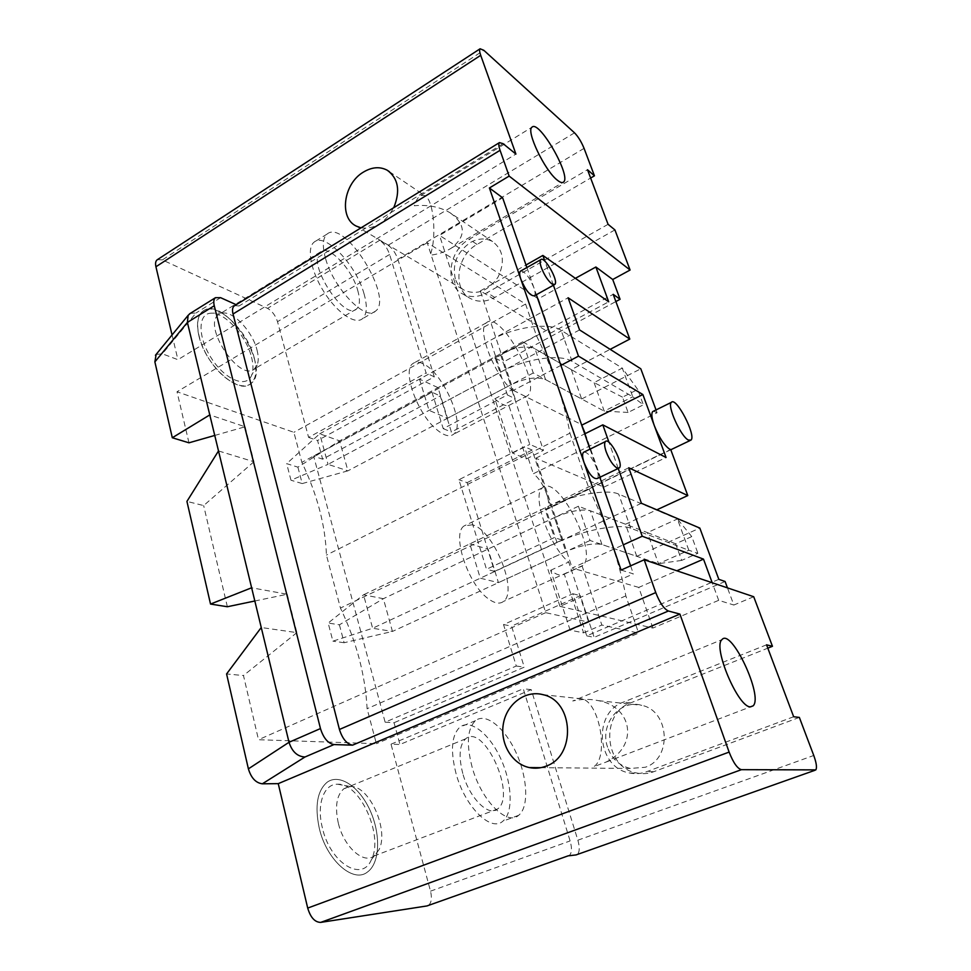 <?xml version="1.0" encoding="UTF-8"?>
<svg xmlns="http://www.w3.org/2000/svg" width="971" height="971" viewBox="0 0 971 971"><rect width="100%" height="100%" fill="white"/><g stroke="black" fill="none" stroke-linecap="round" stroke-linejoin="round"><path stroke-width="0.73" stroke-dasharray="4.86 3.64" d="M608.077 224.313L487.054 292.72C478.4 297.332 470.328 297.769 462.815 294.019C444.184 285.171 448.371 250.518 469.236 239.267L587.504 169.743M455.314 278.908C452.073 264.088 457.086 251.962 470.34 242.556C478.254 238.162 485.67 237.834 492.588 241.548C503.391 249.863 505.223 261.697 498.087 277.026C488.449 290.899 477.307 295.378 464.648 290.45C460.181 287.974 457.074 284.127 455.314 278.908M574.516 132.833L388.145 245.275L379.722 240.274C384.018 243.333 387.308 248.054 389.602 254.475L426.075 372.961L308.608 437.411L277.512 321.68C275.461 315.441 272.147 310.999 267.559 308.365L162.339 259.925L483.813 50.286M560.898 365.387L513.319 390.391L480.342 290.899L550.339 333.235L538.359 298.801L575.378 278.325M538.359 298.801L439.523 235.395L502.638 197.805M388.145 245.275C392.357 248.273 395.61 252.958 397.892 259.318L434.304 376.833L317.578 440.518L322.627 459.162L440.227 395.95L451.406 432.022L515.14 398.729L503.039 362.195L615.881 301.544M614.922 229.921L494.809 297.429C486.216 301.993 478.193 302.394 470.729 298.667C452.207 289.868 456.321 255.519 477.052 244.425L590.635 178.033M198.909 335.893C205.233 365.023 238.575 395.112 250.579 383.812C273.179 369.186 224.058 293.667 202.83 311.278C197.526 315.684 196.215 323.889 198.909 335.893M319.241 828.081C326.414 859.978 353.213 883.695 367.439 872.055C380.037 863.195 380.911 834.259 370.194 810.676C359.658 786.959 339.668 773.171 327.215 782.177C317.286 790.564 314.628 805.857 319.241 828.081C314.628 805.857 317.286 790.564 327.215 782.177C339.668 773.171 359.658 786.959 370.194 810.676C380.911 834.259 380.037 863.195 367.439 872.055C353.213 883.695 326.414 859.978 319.241 828.081M308.608 437.411L317.578 440.518M718.819 579.323L586.739 635.871L572.866 593.73L503.524 624.571L516.281 666.033L385.123 722.193L313.657 456.212L322.627 459.162M385.123 722.193L394.044 722.715L399.943 744.478L531.234 689.653L577.866 840.194C579.845 847.198 579.675 851.931 577.369 854.371L577.126 854.541M391.022 744.187L523.272 688.755L570.111 840.922C572.089 847.986 571.895 852.769 569.528 855.257L428.587 905.288C431.476 902.702 432.119 897.981 430.517 891.16L391.022 744.187L399.943 744.478M188.969 442.812L177.013 391.762L293.897 432.313L301.86 462.354C317.226 494.506 325.406 525.408 326.414 555.072L340.445 608.064C356.478 641.637 365.363 675.185 367.099 708.696L376.372 743.689L258.504 739.72L243.478 675.549L226.583 673.947M156.137 354.415L162.375 353.832L177.911 359.683L515.917 154.086M172.061 334.959L177.911 359.683M157.508 259.597L162.339 259.925M434.304 376.833L426.075 372.961M234.703 305.634L239.048 305.974L236.22 304.712M793.659 716.744L646.674 771.69C641.163 773.717 635.544 774.166 629.815 773.05C596.716 767.964 592.237 712.738 623.479 702.094L766.556 644.817M607.579 747.185C599.277 724.463 620.032 698.756 641.758 705.322C669.553 710.833 672.527 758.63 645.205 767.272L630.313 768.449C619.267 765.718 611.694 758.63 607.579 747.185M570.123 630.13L550.654 570.28C556.371 574.929 560.922 576.191 564.285 574.104L583.607 632.874L570.123 630.13L588.644 622.12L545.714 612.677L427.228 242.714L525.578 304.044L293.897 432.313M427.228 242.714L177.013 391.762M586.739 635.871L594.155 637.352L580.342 595.648L511.547 626.125L524.267 667.162L394.044 722.715M572.866 593.73L580.342 595.648M313.657 456.212L432.01 392.248L440.227 395.95M571.349 369.611L522.701 341.816L533.261 372.973L581.641 398.984L571.349 369.611L610.152 349.342M581.641 398.984L640.799 368.798M656.044 409.932L657.088 412.76L533.346 473.739C538.856 477.926 543.347 484.845 546.843 494.47C549.149 501.813 549.21 506.631 547.049 508.938L545.144 509.569L554.368 537.57L486.495 569.273L458.931 479.723L524.449 446.709L533.346 473.739M545.144 509.569L670.706 449.512M625.506 524.231L578.425 506.231L590.028 540.483L636.745 556.322L625.506 524.231L656.821 509.824M636.745 556.322L699.824 528.078M432.01 392.248L443.213 428.636L507.396 394.93L495.259 358.068L613.199 294.322M516.281 666.033L524.267 667.162M725.094 581.495L594.155 637.352M753.702 596.728L733.845 605.03L727.461 587.88M799.351 717.411L653.738 771.714C648.276 773.717 642.705 774.166 637.025 773.062C604.193 768.037 599.69 713.406 630.677 702.883L767.818 648.155M531.234 689.653L523.272 688.755M569.528 855.257L568.156 855.839M254.827 601L287.222 594.24L251.623 587.783M287.222 594.24L296.871 632.631L261.248 627.509M190.255 313.415L196.057 312.978L162.375 353.832M361.018 227.845C374.357 229.508 385.269 222.796 393.765 207.685M621.1 570.074L633.395 573.885L559.964 606.377L652.888 628.043L718.686 600.321L733.845 605.03M618.236 468.459L609.011 442.375M718.686 600.321L712.204 582.734M553.421 285.231L544.937 261.272M653.592 411.134L657.088 412.76M467.087 482.648L532.132 450.046L561.93 540.046L494.579 571.361L467.087 482.648L458.931 479.723M532.132 450.046L524.449 446.709M494.579 571.361L486.495 569.273M561.93 540.046L554.368 537.57M520.881 270.933C525.25 271.844 529.596 277.439 533.904 287.719C535.3 291.895 535.47 294.577 534.414 295.779M584.324 451.964C588.56 452.911 592.674 458.336 596.667 468.228C598.403 473.46 598.622 476.895 597.311 478.509M526.877 267.535L536.332 294.711M590.028 449.148L599.823 477.307M480.342 290.899L526.003 264.998M550.339 333.235L608.696 301.799M652.888 628.043L638.76 587.419L676.823 570.79M638.76 587.419L572.186 568.023L623.297 544.828M559.964 606.377L439.523 235.395M630.604 565.838L633.395 573.885M214.749 435.445L245.129 426.779L209.785 414.908M245.129 426.779L253.917 461.735L218.499 450.945M585.246 433.6L603.877 487.139L535.798 458.215L572.186 568.023M513.319 390.391L581.471 424.533M535.798 458.215L584.712 433.867M603.877 487.139L666.07 457.511M253.917 461.735L203.667 505.575L186.93 501.4M494.858 398.765C500.599 404.082 505.272 406.315 508.853 405.465L526.416 458.895L512.518 453.069L494.858 398.765L511.753 389.881C493.317 373.082 476.761 328.805 486.398 322.809C499.847 309.482 542.231 385.038 527.52 395.731L525.529 396.775L543.457 450.386L529.79 444.366L511.753 389.881M526.416 458.895L543.457 450.386M508.853 405.465L525.529 396.775M512.518 453.069L529.79 444.366M525.578 304.044L536.405 335.578C553.324 370.461 564.503 402.989 569.928 433.175L326.414 555.072M536.405 335.578L301.86 462.354M419.508 379.139L429.048 410.369L447.497 418.258L438.006 387.635L419.508 379.139L568.096 297.757M422.761 363.615C418.635 361.673 415.333 361.661 412.845 363.603C401.885 370.327 417.299 413.78 436.525 429.461C443.893 435.651 449.561 437.266 453.518 434.292C466.444 425.626 443.019 372.087 422.761 363.615M522.701 341.816L438.006 387.635M533.261 372.973L447.497 418.258M579.578 329.922L429.048 410.369M628.759 467.779L469.818 543.894L480.293 578.194L498.451 582.649L488.037 549.076L469.818 543.894M578.425 506.231L488.037 549.076M569.928 433.175L589.166 489.153L340.445 608.064M588.644 622.12L568.739 562.027C549.319 546.709 531.271 494.992 542.449 487.83C557.257 472.78 598.876 553.082 582.794 565.498L582.127 566.02L601.85 625.033L638.627 633.128L376.372 743.689M589.166 489.153C606.887 525.712 619.11 561.287 625.834 595.878L638.627 633.128M296.871 632.631L243.478 675.549M583.607 632.874L601.85 625.033M564.285 574.104L582.127 566.02M550.654 570.28L568.739 562.027M625.834 595.878L367.099 708.696M472.355 524.789L464.089 525.942C451.333 533.832 467.888 584.554 488.292 598.743C494.7 603.452 499.786 604.338 503.548 601.389C518.538 590.999 493.353 529.741 472.355 524.789M590.028 540.483L498.451 582.649M641.43 503.281L480.293 578.194M545.714 612.677L258.504 739.72M495.259 358.068L503.039 362.195M507.396 394.93L515.14 398.729M443.213 428.636L451.406 432.022M503.524 624.571L511.547 626.125M227.36 606.741L203.667 505.575M450.107 212.783C465.825 224.337 466.335 236.05 451.612 247.945C445.738 251.756 438.576 254.184 430.141 255.239C437.156 237.579 433.649 198.812 424.558 195.499L420.904 195.426C418.331 196.737 416.122 200.172 414.301 205.743C428.005 204.529 439.936 206.884 450.107 212.783L492.588 241.548M325.503 258.347C322.166 246.051 322.7 237.956 327.118 234.047C344.766 218.487 394.372 298.607 375.376 311.218C365.569 321.474 333.393 288.181 325.503 258.347M472.112 767.114C466.189 744.029 467.318 728.553 475.499 720.652C485.876 712.313 504.774 727.74 516.087 752.659C527.556 777.431 529.183 806.962 518.708 815.276C507.02 826.345 481.131 800.298 472.112 767.114M543.007 694.678L582.442 698.926C600.005 703.514 608.975 757.453 593.767 766.714L606.074 762.077C638.517 746.468 632.946 706.9 598.5 700.661C590.101 698.865 581.508 698.974 572.732 700.977L721.951 639.646M582.442 698.926L578.061 698.343M691.777 536.587L677.406 518.987L688.827 550.266L630.701 528.224C619.243 523.248 583.134 530.13 556.978 542.546L372.633 628.261L392.454 631.441L565.777 551.649L554.502 517.579C569.759 511.001 581.738 508.755 590.429 510.819L647.414 532.606L658.472 563.678L688.827 550.266L697.906 553.276L681.666 560.413L675.646 543.784L691.777 536.587L697.906 553.276M675.646 543.784L647.414 532.606L677.406 518.987L618.709 494.105C607.13 488.534 571.264 495.028 545.471 507.663L363.53 594.798L372.633 628.261L332.895 641.151L328.174 623.03L339.413 624.814L383.375 598.694L554.502 517.579M681.666 560.413L658.472 563.678L601.947 544.525C593.293 542.777 581.241 545.156 565.777 551.649M339.413 624.814L344.135 642.729L392.454 631.441L383.375 598.694L363.53 594.798L328.174 623.03M344.135 642.729L332.895 641.151M637.729 389.492L622.29 368.106L632.776 396.799L572.077 361.37C560.073 353.602 525.177 358.639 500.781 372.039L328.028 464.356L347.934 470.838L510.576 384.953L500.308 353.93C514.666 347.048 526.258 345.36 535.07 348.88L594.082 382.598L604.229 411.134L632.776 396.799L643.36 404.834L628.067 412.444L622.52 397.151L637.729 389.492L643.36 404.834M622.52 397.151L594.082 382.598L622.29 368.106L561.165 330.334C549.076 322.069 514.412 326.79 490.331 340.348L319.714 433.794L328.028 464.356L290.984 480.232L286.663 463.64L297.891 467.16L339.619 440.858L500.308 353.93M628.067 412.444L604.229 411.134L545.568 379.6C536.769 376.335 525.105 378.12 510.576 384.953M297.891 467.16L302.224 483.57L347.934 470.838L339.619 440.858L319.714 433.794L286.663 463.64M302.224 483.57L290.984 480.232M456.03 773.523C450.253 750.534 451.551 735.059 459.926 727.109C470.534 718.698 489.566 733.942 500.793 758.739C512.178 783.391 513.538 812.861 502.82 821.235C490.853 832.365 464.854 806.585 456.03 773.523M338.296 823.056C334.74 806.44 336.634 794.982 343.965 788.695L350.628 786.571C369.174 785.321 389.335 830.12 378.981 849.783L374.114 855.961C363.591 864.591 343.77 846.797 338.296 823.056M322.384 827.899C316.291 804.158 324.083 783.548 337.69 784.24C360.047 782.857 383.909 835.91 371.432 859.59C362.317 882.7 330.164 863.073 322.384 827.899M462.791 773.523C458.446 756.385 459.392 744.818 465.655 738.81C483.679 722.788 516.912 795.443 497.625 808.964C488.656 817.242 469.381 798.041 462.791 773.523M254.341 358.384C257.327 370.643 256.077 379.127 250.579 383.812C241.937 390.633 222.99 380.134 210.039 360.496C196.967 340.942 193.787 317.796 202.83 311.278C215.768 300.16 247.945 330.431 254.341 358.384M363.991 293.606C367.548 306.132 367.002 314.531 362.365 318.791C355.034 324.921 337.155 312.856 324.059 292.065C310.854 271.358 306.387 247.872 314.143 242.119C325.127 232.105 356.272 265.107 363.991 293.606M257.024 350.058C258.589 356.199 258.638 361.2 257.169 365.06L254.341 368.931C239.667 382.562 201.822 325.321 218.718 314.592L223.124 313.026C234.314 311.8 252.776 332.24 257.024 350.058M251.538 357.243C253.395 364.562 253.431 370.546 251.659 375.194C246.84 388.327 225.94 380.45 211.933 359.076C197.671 337.859 197.501 313.548 210.925 313.196C224.507 311.752 246.513 336.015 251.538 357.243M357.716 290.317C360.338 299.626 359.925 305.865 356.478 309.009C344.001 321.571 305.792 261.272 320.551 251.853C328.635 244.352 351.963 268.943 357.716 290.317M389.602 254.475L277.512 321.68M379.722 240.274L267.559 308.365M584.069 148.357L397.892 259.318M430.517 891.16L570.111 840.922M220.623 297.684L196.057 312.978M503.099 143.672L239.048 305.974M577.866 840.194L813.759 755.474M630.677 702.883L623.479 702.094M477.052 244.425L469.236 239.267M494.809 297.429L487.054 292.72M653.738 771.714L646.674 771.69M556.978 542.546L545.471 507.663M601.947 544.525L590.429 510.819M630.701 528.224L618.709 494.105M500.781 372.039L490.331 340.348M545.568 379.6L535.07 348.88M572.077 361.37L561.165 330.334M690.988 440.094L690.09 440.531M670.803 449.755L547.049 508.938M618.442 468.362L619.328 467.937M486.398 322.809L412.845 363.603M527.52 395.731L453.518 434.292M542.449 487.83L464.089 525.942M582.794 565.498L503.548 601.389M577.369 854.371L815.834 769.882M356.223 226.085L464.648 290.45M389.395 171.685L424.558 195.499M462.815 294.019L470.729 298.667M327.118 234.047L314.143 242.119M375.376 311.218L362.365 318.791M451.612 247.945L562.828 182.487M420.904 195.426L531.987 127.201M629.815 773.05L637.025 773.062M475.499 720.652L459.926 727.109M518.708 815.276L502.82 821.235M606.074 762.077L750.425 706.888M540.823 767.673L630.313 768.449M598.5 700.661L641.758 705.322M350.628 786.571L337.69 784.24M378.981 849.783L371.432 859.59M465.655 738.81L343.965 788.695M497.625 808.964L374.114 855.961M223.124 313.026L210.925 313.196M257.169 365.06L251.659 375.194M320.551 251.853L218.718 314.592M356.478 309.009L254.341 368.931"/><path stroke-width="1.46" d="M590.635 178.033L594.446 175.812L587.504 169.743L608.077 224.313L614.922 229.921L630.094 270.023L509.144 176.091L500.065 150.311L233.028 313.997L339.437 729.464L655.753 592.577L644.21 559.782L753.702 596.728L772.455 646.298L766.556 644.817L793.659 716.744L799.351 717.411L813.759 755.474C816.417 762.866 817.109 767.66 815.834 769.882L741.419 769.675L320.709 922.389L426.973 905.943L568.156 855.839L576.034 854.929L814.96 770.282M557.305 180.157C544.792 170.738 525.712 130.782 531.987 127.201C539.026 119.348 571.688 176.346 563.556 182.05C562.318 183.155 560.231 182.524 557.305 180.157M594.446 175.812L584.069 148.357C581.338 141.742 578.158 136.559 574.516 132.833L483.813 50.286L480.099 48.781C479.286 49.63 479.48 51.803 480.706 55.323L515.917 154.086L503.099 143.672L499.446 142.603C498.463 143.647 498.669 146.22 500.065 150.311M575.378 278.325L595.878 267.001L612.725 279.502L630.094 270.023M526.877 267.535L502.638 197.805L489.396 187.986L509.144 176.091M615.881 301.544L620.081 299.286L612.725 279.502M428.296 905.482L426.973 905.943M320.709 922.389C314.883 922.304 310.538 917.534 307.71 908.091L278.252 783.646L262.352 783.803C255.81 782.954 251.149 777.965 248.394 768.862L226.583 673.947L261.248 627.509L289.018 742.281C292.065 751.675 297.381 756.579 304.967 757.004L334 744.575C327.98 743.446 323.464 738.106 320.466 728.566L214.263 305.744C213.341 301.835 213.741 299.153 215.441 297.696L220.623 297.684L236.22 304.712M214.749 435.445L188.969 442.812L172.304 437.751L154.875 361.904L156.137 354.415M157.508 259.597L157.12 259.852C155.591 261.126 155.19 263.432 155.93 266.758L172.061 334.959M489.396 187.986L621.1 570.074L644.21 559.782M610.152 349.342L629.791 339.085L613.199 294.322L620.081 299.286M629.791 339.085L568.096 297.757L579.578 329.922L640.799 368.798L656.044 409.932M609.011 442.375L602.809 424.861L666.07 457.511L654.357 425.735C659.115 437.52 664.152 445.301 669.48 449.063L670.706 449.512L687.784 495.574L656.821 509.824M687.784 495.574L628.759 467.779L641.43 503.281L699.824 528.078L718.819 579.323L725.094 581.495L727.461 587.88M767.818 648.155L772.455 646.298M545.896 766.204C576.458 756.191 573.825 700.868 543.007 694.678C525.614 689.92 507.068 703.514 503.476 723.201C499.592 742.827 511.632 763.934 529.341 767.576C534.936 768.729 540.459 768.279 545.896 766.204M741.419 769.675C737.39 768.583 733.299 762.721 729.124 752.088L679.918 614.085L278.252 783.646M750.292 706.864C737.875 707.131 712.544 646.674 721.951 639.646C731.139 627.654 763.485 696.11 753.168 705.832L750.292 706.864M655.753 592.577C659.722 602.76 663.946 608.902 668.388 611.014L679.918 614.085M339.437 729.464C342.411 738.822 346.793 744.053 352.582 745.158L334 744.575M214.263 305.744L187.391 322.421L261.248 627.509M254.827 601L227.36 606.741L210.525 604.059L186.93 501.4L218.499 450.945M251.623 587.783L210.525 604.059M209.785 414.908L172.304 437.751M154.875 361.904L187.391 322.421L188.131 315.332L190.255 313.415M393.765 207.685C400.525 190.923 398.365 178.446 387.295 170.265C379.892 166.344 371.881 166.988 363.263 172.195C343.406 183.835 338.855 217.892 356.223 226.085L361.018 227.845M233.028 313.997C232.093 310.101 232.457 307.431 234.132 305.999L234.703 305.634M712.204 582.734L703.502 559.126L642.219 536.247L618.236 468.459M544.937 261.272L542.874 255.434L608.696 301.799L595.878 267.001M671.398 402.346C676.119 396.374 696.486 435.676 690.988 440.094L688.354 440.033C680.744 436.513 666.786 405.417 671.398 402.346L652.706 411.57C651.165 413.525 651.711 418.246 654.357 425.735L642.863 394.529L578.498 356.139L553.421 285.231M652.706 411.57L653.592 411.134M554.295 284.746L534.414 295.779C530.275 296.106 525.748 290.572 520.844 279.199C519.473 275.048 519.303 272.39 520.359 271.225L520.881 270.933M618.442 468.362L597.311 478.509C593.293 479.371 588.875 474.054 584.057 462.584C582.333 457.365 582.139 453.967 583.437 452.389L584.324 451.964M536.332 294.711L590.028 449.148M552.05 284.054C547.911 280.692 544.343 275.23 541.369 267.644C539.949 263.481 539.742 260.823 540.738 259.694C544.355 255.458 559.017 281.323 554.817 284.454L552.05 284.054M526.003 264.998L542.874 255.434M560.898 365.387L578.498 356.139M676.823 570.79L703.502 559.126M623.297 544.828L642.219 536.247M617.107 468.071C613.077 465.534 609.436 460.096 606.183 451.782C604.423 446.539 604.156 443.14 605.382 441.599C609.412 436.683 623.94 464.15 619.328 467.937L617.107 468.071M599.823 477.307L630.604 565.838M581.471 424.533L585.246 433.6M584.712 433.867L602.809 424.861M582.224 424.922L642.863 394.529M577.126 854.541L576.034 854.929M155.93 266.758L480.706 55.323M729.124 752.088L307.71 908.091M352.582 745.158L668.388 611.014M262.352 783.803L304.967 757.004M320.466 728.566L289.018 742.281L248.394 768.862M157.12 259.852L480.099 48.781M155.445 355.252L188.131 315.332M234.132 305.999L499.446 142.603M690.09 440.531L670.803 449.755M520.359 271.225L540.738 259.694M583.437 452.389L605.382 441.599M189.503 313.876L215.441 297.696M387.295 170.265L389.395 171.685M562.828 182.487L563.556 182.05M750.425 706.888L753.168 705.832M529.341 767.576L540.823 767.673"/></g></svg>
